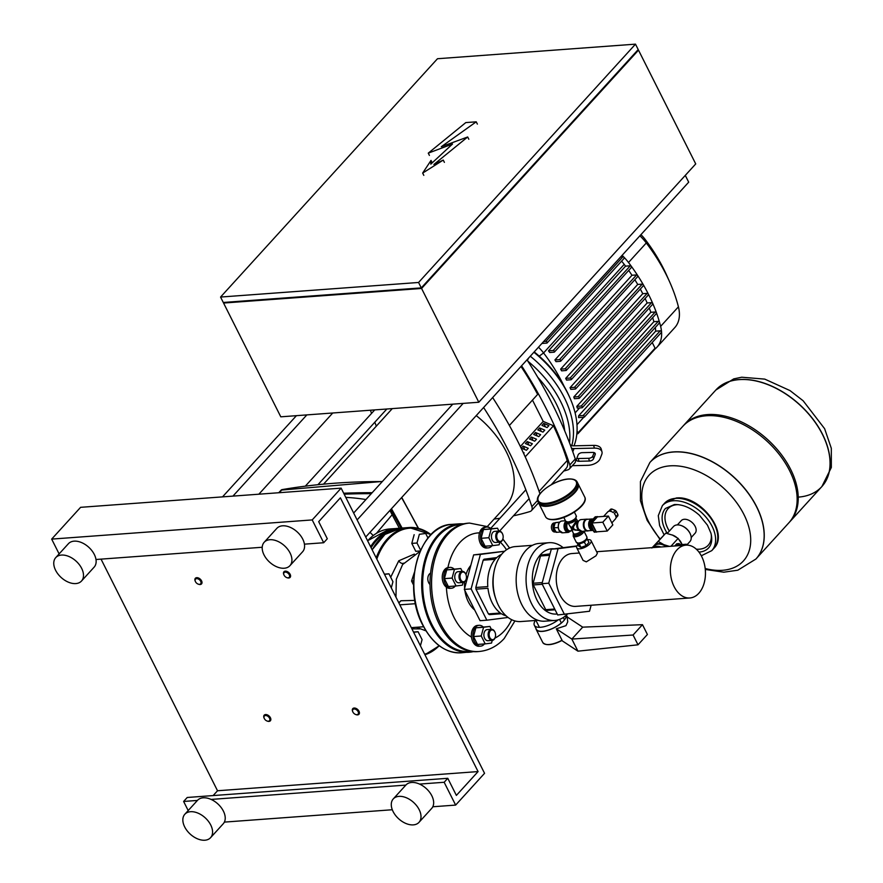 <?xml version="1.0" encoding="UTF-8"?>
<svg xmlns="http://www.w3.org/2000/svg" width="883" height="883" viewBox="0 0 883 883"><rect width="100%" height="100%" fill="white"/><g stroke="black" fill="none" stroke-linecap="round" stroke-linejoin="round"><path stroke-width="1.32" d="M222.516 496.875L296.423 415.672L280.794 416.82L223.565 303.046L224.15 302.405M258.851 494.204L332.759 412.99M637.636 50.199L638.497 50.143L695.727 163.918L478.807 402.24L306.854 414.9L232.935 496.114M306.854 414.9L296.423 415.672M353.653 513.034L452.758 404.16M463.178 403.399L357.118 519.921M365.717 537.03L688.696 182.174L685.285 175.386M224.348 302.394L421.423 288.101L637.504 50.353M220.562 297.052L223.278 302.472L421.29 287.891L638.21 49.569L635.495 44.15L418.575 282.472L220.562 297.052L437.482 58.731L635.495 44.15M638.497 50.143L421.577 288.465L223.565 303.046M421.29 287.891L418.575 282.472M478.807 402.24L421.577 288.465M476.224 121.821L441.323 146.699L467.681 136.975L433.895 164.47L443.244 160.077L422.659 173.079L431.025 160.419L430.794 164.15L452.515 144.017L428.266 153.145L465.805 122.582L476.224 121.821L477.372 124.095M468.829 139.249L467.681 136.975M444.392 162.362L443.244 160.077M423.807 175.364L422.659 173.079M432.162 162.704L431.025 160.419M429.414 155.419L428.266 153.145M287.085 577.714A4.172 2.66 -137.7 0 0 287.295 577.791A4.172 2.66 -137.7 0 0 290.11 577.383A4.172 2.66 -137.7 0 0 290.154 574.347A4.172 2.66 -137.7 0 0 287.063 571.489A4.172 2.66 -137.7 0 0 283.94 571.765A4.172 2.66 -137.7 0 0 283.807 574.601A4.172 2.66 -137.7 0 0 283.896 574.811M289.271 574.778A3.477 2.219 42.3 0 1 286.887 577.648A3.477 2.219 42.3 0 1 284.061 575.164A3.477 2.219 42.3 0 1 283.973 574.999A3.477 2.219 42.3 0 1 285.308 572.118A3.477 2.219 42.3 0 1 289.271 574.778M198.498 584.226A4.172 2.66 -137.7 0 0 198.719 584.303A4.172 2.66 -137.7 0 0 201.534 583.906A4.172 2.66 -137.7 0 0 201.567 580.871A4.172 2.66 -137.7 0 0 198.476 578.001A4.172 2.66 -137.7 0 0 195.353 578.288A4.172 2.66 -137.7 0 0 195.22 581.124A4.172 2.66 -137.7 0 0 195.309 581.323M200.684 581.301A3.477 2.219 42.3 0 1 198.311 584.171A3.477 2.219 42.3 0 1 195.474 581.687A3.477 2.219 42.3 0 1 195.397 581.522A3.477 2.219 42.3 0 1 196.721 578.641A3.477 2.219 42.3 0 1 200.684 581.301M355.926 714.59A4.172 2.66 -137.7 0 0 356.136 714.667A4.172 2.66 -137.7 0 0 358.951 714.27A4.172 2.66 -137.7 0 0 358.995 711.223A4.172 2.66 -137.7 0 0 355.904 708.365A4.172 2.66 -137.7 0 0 352.781 708.641A4.172 2.66 -137.7 0 0 352.648 711.477A4.172 2.66 -137.7 0 0 352.736 711.687M358.112 711.654A3.477 2.219 42.3 0 1 355.739 714.524A3.477 2.219 42.3 0 1 352.902 712.04A3.477 2.219 42.3 0 1 352.825 711.875A3.477 2.219 42.3 0 1 354.149 708.994A3.477 2.219 42.3 0 1 358.112 711.654M267.339 721.113A4.172 2.66 -137.7 0 0 267.56 721.19A4.172 2.66 -137.7 0 0 270.375 720.782A4.172 2.66 -137.7 0 0 270.408 717.747A4.172 2.66 -137.7 0 0 267.317 714.877A4.172 2.66 -137.7 0 0 264.194 715.164A4.172 2.66 -137.7 0 0 264.061 718A4.172 2.66 -137.7 0 0 264.16 718.21M269.525 718.177A3.477 2.219 42.3 0 1 267.152 721.047A3.477 2.219 42.3 0 1 264.315 718.563A3.477 2.219 42.3 0 1 264.238 718.398A3.477 2.219 42.3 0 1 265.562 715.517A3.477 2.219 42.3 0 1 269.525 718.177M684.016 544.557A3.554 2.351 85.8 0 0 683.287 544.447A3.554 2.351 85.8 0 0 682.084 545.076A3.554 2.351 85.8 0 0 681.797 545.462M677.625 545.771A3.554 2.351 -94.2 0 1 677.923 545.385A3.554 2.351 -94.2 0 1 679.126 544.756L683.287 544.447M683.232 545.352A3.554 2.351 -94.2 0 1 684.722 544.336L686.025 544.248A3.554 2.351 -94.2 0 1 687.758 545.164M684.535 545.264A3.554 2.351 -94.2 0 1 686.025 544.248M660.903 546.996A12.185 7.748 -137.7 0 0 656.444 546.301A12.185 7.748 -137.7 0 0 652.979 547.581M667.173 546.533A12.528 7.969 -137.7 0 0 663.85 544.668A12.528 7.969 -137.7 0 0 658.475 543.63A12.528 7.969 -137.7 0 0 654.469 545.352A12.528 7.969 -137.7 0 0 653.365 547.074M667.184 533.453L673.475 526.544A11.137 7.086 42.3 0 1 677.118 524.91A11.137 7.086 42.3 0 1 680.981 525.473A11.137 7.086 42.3 0 1 690.307 533.961A11.137 7.086 42.3 0 1 689.943 541.533L687.173 544.59M690.208 533.762A10.441 6.645 -137.7 0 0 690.131 533.575A10.441 6.645 -137.7 0 0 681.389 525.617A10.441 6.645 -137.7 0 0 681.19 525.551M682.106 544.535L678.122 538.387L672.526 535.131L665.771 533.144L652.206 547.637M651.853 548.023L658.254 541.4L663.85 544.668L669.347 546.378M658.254 541.4L665.771 533.144M670.959 546.257L678.122 538.387M674.755 545.981L676.753 543.796A4.702 3.102 -94.2 0 1 677.007 543.751A4.702 3.102 -94.2 0 1 677.04 543.751L679.005 543.608A4.702 3.102 -94.2 0 1 679.071 543.608L680.583 544.645M676.786 545.826L678.784 543.641A4.702 3.102 -94.2 0 1 679.038 543.608L677.007 543.751M676.753 543.796L678.784 543.641M798.331 497.118A71.7 45.607 -137.7 0 0 821.808 486.632A71.7 45.607 -137.7 0 0 812.57 418.818A71.7 45.607 -137.7 0 0 739.237 379.624A71.7 45.607 -137.7 0 0 715.76 390.109A71.7 45.607 42.3 0 1 739.237 379.624A71.7 45.607 42.3 0 1 812.57 418.818A71.7 45.607 42.3 0 1 821.808 486.632L821.896 486.522A71.7 45.607 -137.7 0 0 822.548 434.315A71.7 45.607 -137.7 0 0 739.336 379.524A71.7 45.607 -137.7 0 0 715.859 390.01A71.7 45.607 -137.7 0 0 715.815 390.054M683.42 425.672A71.7 45.607 42.3 0 1 683.95 425.065A71.7 45.607 42.3 0 1 707.426 414.58A71.7 45.607 42.3 0 1 780.76 453.774A71.7 45.607 42.3 0 1 789.987 521.588A71.7 45.607 42.3 0 1 789.446 522.173M649.921 462.449A71.7 45.607 42.3 0 1 649.965 462.405L682.868 426.257A71.7 45.607 42.3 0 1 706.345 415.772A71.7 45.607 42.3 0 1 779.678 454.966A71.7 45.607 42.3 0 1 788.905 522.769L756.003 558.917A71.7 45.607 -137.7 0 0 746.775 491.103A71.7 45.607 -137.7 0 0 673.442 451.919A71.7 45.607 -137.7 0 0 649.965 462.405A71.7 45.607 42.3 0 1 673.442 451.919A71.7 45.607 42.3 0 1 746.775 491.103A71.7 45.607 42.3 0 1 756.003 558.917A71.7 45.607 42.3 0 1 755.958 558.972M660.153 538.95A63.742 40.541 42.3 0 1 648.53 521.577A63.742 40.541 42.3 0 1 669.976 465.849A63.742 40.541 42.3 0 1 743.961 514.557A63.742 40.541 42.3 0 1 722.515 570.297A63.742 40.541 42.3 0 1 705.186 568.497M691.212 537.504L695.087 533.244A9.36 5.96 -137.7 0 0 693.883 524.392A9.36 5.96 -137.7 0 0 684.303 519.281A9.36 5.96 -137.7 0 0 681.235 520.65L677.371 524.899M586.18 539.701A4.525 1.799 153.3 0 1 585.584 540.573A4.525 1.799 153.3 0 1 578.928 543.354M578.023 544.568A8.002 3.19 -26.7 0 0 576.765 547.835L583.078 560.385L586.323 561.853L595.959 555.826L597.383 553.199L591.069 540.639A8.002 3.19 -26.7 0 0 588.067 539.668A8.002 3.19 -26.7 0 0 587.692 539.712M576.765 547.835A8.002 3.19 -26.7 0 0 579.756 548.807A8.002 3.19 -26.7 0 0 587.923 545.539A8.002 3.19 -26.7 0 0 591.069 540.639M689.844 597.979A26.49 17.494 85.8 0 0 698.817 593.266A26.49 17.494 85.8 0 0 704.137 563.034A26.49 17.494 85.8 0 0 685.959 545.153A26.49 17.494 85.8 0 0 676.985 549.866A26.49 17.494 85.8 0 0 671.665 580.098A26.49 17.494 85.8 0 0 689.844 597.979L575.727 606.378A26.49 17.494 -94.2 0 1 557.548 588.497A26.49 17.494 -94.2 0 1 562.868 558.266A26.49 17.494 -94.2 0 1 571.842 553.553L579.358 553.001M577.327 543.177L578.807 546.113L580.992 547.449L586.102 545.573L589.027 542.361L586.853 538.674M578.166 543.354L579.27 544.027L584.38 542.151L587.305 538.939M579.27 544.027L580.992 547.449M584.38 542.151L586.102 545.573M592.636 519.447A5.221 3.455 85.8 0 0 590.054 522.283M589.778 524.303A5.221 3.455 85.8 0 0 590.528 527.604A5.221 3.455 85.8 0 0 592.449 529.623M592.979 519.072A5.74 3.797 85.8 0 0 592.029 518.961A5.74 3.797 85.8 0 0 588.939 522.151A5.74 3.797 85.8 0 0 589.469 527.957A5.74 3.797 85.8 0 0 592.846 530.418L588.188 530.76A5.74 3.797 85.8 0 1 584.778 528.31A5.74 3.797 85.8 0 1 584.248 522.504A5.74 3.797 85.8 0 1 587.338 519.303L592.029 518.961M611.842 522.891L615.374 519.016A5.221 3.322 -137.7 0 0 615.904 517.968L617.89 515.782A5.221 3.322 -137.7 0 0 617.912 514.579L615.926 516.765A5.221 3.322 -137.7 0 0 615.418 515.208A5.221 3.322 -137.7 0 0 614.38 513.696L616.367 511.511L617.912 514.579M608.641 511.356L610.76 509.138L608.773 511.323A5.221 3.322 -137.7 0 0 607.647 511.985L603.619 516.412M615.186 510.396L613.199 512.582A5.221 3.322 -137.7 0 0 609.987 511.224L611.985 509.049L615.186 510.396A5.221 3.322 -137.7 0 1 616.367 511.511M611.985 509.049A5.221 3.322 -137.7 0 0 610.76 509.138M608.409 516.058L612.846 524.899L607.25 531.047L602.802 522.206L608.409 516.058L597.46 516.864L591.853 523.012L602.802 522.206M591.853 523.012L596.301 531.853L607.25 531.047M595.142 532.03A1.181 0.784 -94.2 0 1 594.038 531.743L589.999 522.935M596.952 531.809L596.864 531.908A1.181 0.784 -94.2 0 1 595.76 531.61L591.864 523.862A1.181 0.784 -94.2 0 1 591.985 522.217L596.897 516.809A1.181 0.784 -94.2 0 1 597.824 516.831M593.928 531.798L589.502 523.774L589.579 522.802L594.778 517.272M555.937 531.875A4.525 2.991 -94.2 0 1 553.133 528.553A4.525 2.991 -94.2 0 1 554.116 523.663A4.525 2.991 -94.2 0 1 555.131 522.968M556.312 531.886L554.745 531.996A4.525 2.991 -94.2 0 1 551.643 528.939A4.525 2.991 -94.2 0 1 552.548 523.774A4.525 2.991 -94.2 0 1 554.082 522.968L555.65 522.857M559.601 522.118L555.219 522.648L553.851 527.725L556.169 532.339L560.341 532.03M558.144 527.67L553.851 527.725M559.38 522.383L555.219 522.648M577.294 521.003L575.97 521.467L571.864 527.526L570.01 526.312L567.957 522.581A4.525 1.799 -26.7 0 0 567.957 522.581A4.525 1.799 -26.7 0 0 569.645 523.133A4.525 1.799 -26.7 0 0 575.385 520.297A4.525 1.799 -26.7 0 0 576.047 518.52A4.525 1.799 -26.7 0 0 576.025 518.476M580.771 531.268A4.525 1.799 153.3 0 1 575.12 534.005A4.525 1.799 153.3 0 1 573.431 533.464L572.085 530.429L572.912 529.612L579.414 530.573M578.994 530.208L575.462 529.899L573.343 528.498L573.663 526.323L576.776 521.996L578.332 521.191M568.509 523.674L571.433 528.641L571.765 530.749L570.098 530.871A4.525 2.991 -94.2 0 1 567.416 528.939A4.525 2.991 -94.2 0 1 567.901 522.648A4.525 2.991 -94.2 0 1 567.957 522.581L567.846 522.449M571.433 528.641L572.361 528.597L571.908 530.275A0.695 0.651 5.2 0 0 571.687 530.175M571.864 527.526L572.361 528.597L570.01 526.312M573.343 528.498L572.361 528.597L573.663 526.323M572.912 529.612L572.361 528.597L575.352 530.197M576.003 518.354L577.714 521.235M577.118 481.919L577.835 483.343A21.932 8.742 153.3 0 1 574.656 491.986A21.932 8.742 153.3 0 1 554.193 504.237A21.932 8.742 153.3 0 1 538.652 503.045L537.935 501.621A21.932 8.742 153.3 0 0 546.135 504.281A21.932 8.742 153.3 0 0 573.939 490.562A21.932 8.742 153.3 0 0 577.118 481.919C575.97 479.778 573.1 478.785 568.497 478.961C554.966 479.59 533.608 494.436 537.935 501.621M577.957 483.63A21.932 8.742 153.3 0 1 578.122 483.917A21.932 8.742 153.3 0 1 574.943 492.559A21.932 8.742 153.3 0 1 554.48 504.811A21.932 8.742 153.3 0 1 538.939 503.619A21.932 8.742 153.3 0 1 538.807 503.321M384.392 574.149L388.973 573.818L384.513 574.391M391.29 587.868L392.946 581.72L388.973 573.818M413.52 632.062L418.101 631.731L413.641 632.305M420.418 645.782L422.074 639.634L418.101 631.731M419.359 534.292L425.683 533.475L419.359 534.292L417.008 543.012L420.606 550.164M414.149 534.679L411.798 543.398L417.008 543.012M411.798 543.398L415.772 551.301L420.242 550.97M427.979 538.045L425.683 533.475M484.447 643.939A10.441 6.898 -94.2 0 1 484.149 644.281A10.441 6.898 -94.2 0 1 480.617 646.146A10.441 6.898 -94.2 0 1 473.443 639.093A10.441 6.898 -94.2 0 1 475.54 627.173A10.441 6.898 -94.2 0 1 479.083 625.319A10.441 6.898 -94.2 0 1 483.2 626.941M480.617 646.146L479.05 646.257A10.441 6.898 -94.2 0 1 471.886 639.204A10.441 6.898 -94.2 0 1 473.983 627.283A10.441 6.898 -94.2 0 1 477.515 625.429L479.083 625.319M494.933 632.14A5.574 3.675 85.8 0 0 494.866 631.974A5.574 3.675 85.8 0 0 491.423 629.292A5.574 3.675 85.8 0 0 489.535 630.285A5.574 3.675 85.8 0 0 488.42 636.643A5.574 3.675 85.8 0 0 492.239 640.396A5.574 3.675 85.8 0 0 494.127 639.413A5.574 3.675 85.8 0 0 495.253 637.239A5.574 3.675 85.8 0 0 495.297 637.073M491.423 629.292L487.151 629.612A5.574 3.675 85.8 0 0 485.264 630.594A5.574 3.675 85.8 0 0 484.149 636.952A5.574 3.675 85.8 0 0 487.968 640.716L492.239 640.396M494.359 638.795A4.868 3.223 -94.2 0 1 489.822 637.592A4.868 3.223 -94.2 0 1 490.341 630.815A4.868 3.223 -94.2 0 1 495.01 632.294A4.868 3.223 -94.2 0 1 495.352 636.908A4.868 3.223 -94.2 0 1 494.359 638.795M492.25 640.396L491.533 643.067L485.209 643.884L481.235 635.981L483.586 627.261L489.91 626.444L491.345 629.303M481.235 635.981L473.52 636.544L477.493 644.447L485.209 643.884M473.52 636.544L475.871 627.824L483.586 627.261M475.871 627.824L489.91 626.444M455.319 586.025A10.441 6.898 -94.2 0 1 455.021 586.367A10.441 6.898 -94.2 0 1 451.489 588.233A10.441 6.898 -94.2 0 1 444.315 581.18A10.441 6.898 -94.2 0 1 446.412 569.259A10.441 6.898 -94.2 0 1 449.955 567.405A10.441 6.898 -94.2 0 1 454.072 569.027M451.489 588.233L449.922 588.343A10.441 6.898 -94.2 0 1 442.758 581.29A10.441 6.898 -94.2 0 1 444.855 569.38A10.441 6.898 -94.2 0 1 448.387 567.515L449.955 567.405M465.805 574.226A5.574 3.675 85.8 0 0 465.738 574.06A5.574 3.675 85.8 0 0 462.295 571.378A5.574 3.675 85.8 0 0 460.407 572.372A5.574 3.675 85.8 0 0 459.292 578.729A5.574 3.675 85.8 0 0 463.111 582.482A5.574 3.675 85.8 0 0 464.999 581.5A5.574 3.675 85.8 0 0 466.125 579.325A5.574 3.675 85.8 0 0 466.169 579.16M462.295 571.378L458.023 571.698A5.574 3.675 85.8 0 0 456.136 572.681A5.574 3.675 85.8 0 0 455.021 579.038A5.574 3.675 85.8 0 0 458.84 582.802L463.111 582.482L462.405 585.153L456.081 585.97L452.107 578.067L454.458 569.347L460.783 568.531L462.217 571.389M465.231 580.882A4.868 3.223 -94.2 0 1 460.694 579.678A4.868 3.223 -94.2 0 1 461.213 572.901A4.868 3.223 -94.2 0 1 465.882 574.38A4.868 3.223 -94.2 0 1 466.224 578.994A4.868 3.223 -94.2 0 1 465.231 580.882M414.436 572.261L411.566 581.047L413.619 585.131M413.685 580.893L411.566 581.047M452.107 578.067L444.392 578.63L448.365 586.533L456.081 585.97M444.392 578.63L446.743 569.91L454.458 569.347M446.743 569.91L460.783 568.531M492.03 545.683A10.441 6.898 -94.2 0 1 491.732 546.036A10.441 6.898 -94.2 0 1 488.2 547.89A10.441 6.898 -94.2 0 1 481.025 540.849A10.441 6.898 -94.2 0 1 483.122 528.928A10.441 6.898 -94.2 0 1 486.665 527.063A10.441 6.898 -94.2 0 1 490.782 528.685M488.2 547.89L486.632 548.012A10.441 6.898 -94.2 0 1 479.469 540.959A10.441 6.898 -94.2 0 1 481.566 529.038A10.441 6.898 -94.2 0 1 485.098 527.184L486.665 527.063M502.526 533.895A5.574 3.675 85.8 0 0 502.449 533.729A5.574 3.675 85.8 0 0 499.005 531.047A5.574 3.675 85.8 0 0 497.118 532.03A5.574 3.675 85.8 0 0 496.003 538.387A5.574 3.675 85.8 0 0 499.822 542.151A5.574 3.675 85.8 0 0 501.71 541.158A5.574 3.675 85.8 0 0 502.835 538.994A5.574 3.675 85.8 0 0 502.88 538.818M499.005 531.047L494.734 531.356A5.574 3.675 85.8 0 0 492.846 532.35A5.574 3.675 85.8 0 0 491.732 538.707A5.574 3.675 85.8 0 0 495.551 542.471L499.822 542.151L499.116 544.811L492.791 545.628L488.818 537.725L491.169 529.005L497.493 528.2L498.928 531.047M501.941 540.551A4.868 3.223 -94.2 0 1 497.405 539.336A4.868 3.223 -94.2 0 1 497.924 532.57A4.868 3.223 -94.2 0 1 502.593 534.049A4.868 3.223 -94.2 0 1 502.935 538.652A4.868 3.223 -94.2 0 1 501.941 540.551M488.818 537.725L481.103 538.299L485.076 546.202L492.791 545.628M481.103 538.299L483.454 529.579L491.169 529.005M483.454 529.579L497.493 528.2M430.551 573.188A6.269 4.139 85.8 0 0 429.381 574.06A6.269 4.139 85.8 0 0 430.01 584.524M420.12 551.268L402.593 564.568L396.312 579.226L395.959 597.151M419.844 628.906L411.897 628.839M390.694 577.239L398.774 560.782L414.348 554.094M415.518 603.729A1.744 1.104 -137.7 0 0 415.242 603.718L399.833 604.844M411.301 627.658L423.608 626.753M414.911 600.407L400.926 600.749L398.774 602.736M469.535 523.078L467.968 523.2A64.382 42.539 85.8 0 0 433.288 559.049A64.382 42.539 85.8 0 0 439.248 624.149A64.382 42.539 85.8 0 0 477.416 651.621L478.983 651.511A64.382 42.539 85.8 0 1 440.816 624.038A64.382 42.539 85.8 0 1 447.725 534.535A64.382 42.539 85.8 0 1 469.535 523.078L487.725 526.676L491.345 528.652M474.657 609.954A26.49 17.494 -94.2 0 1 464.888 590.517M464.646 588.255A26.49 17.494 -94.2 0 1 464.646 581.831M465.981 574.634A26.49 17.494 -94.2 0 1 470.794 565.429M471.103 588.906L464.326 589.414L480.065 620.694L486.842 620.197L471.103 588.906L480.407 554.403L504.568 551.29M464.326 589.414L473.641 554.899L480.407 554.403M473.641 554.899L504.623 551.235M508.045 617.46L486.842 620.197M591.135 605.252L589.513 611.246L557.703 614.976L541.974 583.696L551.279 549.182L577.018 545.904M564.48 614.48L548.74 583.199L541.974 583.696M548.74 583.199L558.056 548.685L551.279 549.182M558.056 548.685L576.842 546.268M566.268 615.208A16.711 6.656 153.3 0 1 563.586 620.937A16.711 6.656 153.3 0 1 547.99 630.274A16.711 6.656 153.3 0 1 536.158 629.358L542.758 642.482A16.711 6.656 153.3 0 0 562.018 640.219L556.29 628.817L565.97 625.661L567.747 621.787L567.14 616.908L582.703 627.151L642.471 624.678L647.405 634.491L638.012 644.811L633.078 635.009L642.471 624.678M536.158 629.358A16.711 6.656 153.3 0 1 535.871 628.332M556.29 628.817L571.853 639.071L577.935 651.168L638.012 644.811M582.703 627.151L571.853 639.071L633.078 635.009M577.935 651.168L561.831 640.561M558.288 619.822A16.501 6.578 153.3 0 1 534.336 625.274L536.345 629.27A16.501 6.578 153.3 0 0 546.489 630.594A16.501 6.578 153.3 0 0 561.345 622.957L559.557 619.402M534.336 625.274A16.501 6.578 153.3 0 1 535.363 620.484M496.82 557.57L484.061 559.215L496.047 558.343A31.667 20.927 -94.2 0 1 501.588 554.381M484.061 559.215A31.667 20.927 85.8 0 0 483.608 559.701A31.667 20.927 85.8 0 0 483.178 560.186L475.816 587.471L487.802 586.599A31.667 20.927 -94.2 0 1 495.164 559.303L483.178 560.186M532.438 545.319L515.275 546.588A37.583 24.834 85.8 0 0 502.537 553.277A37.583 24.834 85.8 0 0 493.884 572.504A37.583 24.834 85.8 0 0 495.849 599.049A37.583 24.834 85.8 0 0 520.793 621.555L537.957 620.296M549.038 542.703L539.138 543.431A38.984 25.75 85.8 0 0 525.937 550.374A38.984 25.75 85.8 0 0 518.1 594.866A38.984 25.75 85.8 0 0 544.855 621.179L554.756 620.451A38.984 25.75 -94.2 0 1 528.001 594.138A38.984 25.75 -94.2 0 1 535.838 549.645A38.984 25.75 -94.2 0 1 549.038 542.703A38.984 25.75 -94.2 0 1 563.144 547.659M567.416 614.093A38.984 25.75 -94.2 0 1 554.756 620.451M554.038 548.829A32.715 21.611 85.8 0 0 540.506 554.623A32.715 21.611 85.8 0 0 534.094 592.548A32.715 21.611 85.8 0 0 557.195 613.972M550.01 553.884L541.378 554.999A31.667 20.927 85.8 0 0 540.495 555.97L549.634 555.297M549.877 554.381L541.378 554.999M554.712 609.027L545.738 609.678A31.667 20.927 85.8 0 0 546.787 610.407L555.098 609.789M542.272 582.581L533.133 583.255A31.667 20.927 85.8 0 0 533.299 584.943L542.272 584.281M506.114 615.859A31.667 20.927 -94.2 0 1 501.456 613.74L489.469 614.623A31.667 20.927 85.8 0 1 488.42 613.906L500.407 613.023A31.667 20.927 -94.2 0 1 487.968 588.288L475.981 589.171L488.42 613.906M475.816 587.471A31.667 20.927 85.8 0 0 475.981 589.171M533.299 584.943L545.738 609.678M540.495 555.97L533.133 583.255M493.884 572.504L493.52 574.634A31.667 20.927 85.8 0 0 495.164 597.007L495.838 599.049M569.502 442.836A87.009 55.342 -137.7 0 0 560.65 401.566A87.009 55.342 -137.7 0 0 527.846 361.158M564.27 397.593A87.009 55.342 -137.7 0 0 530.286 356.224A87.009 55.342 42.3 0 1 564.27 397.593A87.009 55.342 42.3 0 1 571.798 445.606A87.009 55.342 -137.7 0 0 564.27 397.593M576.478 459.193L578.133 454.888A3.477 2.02 -15.2 0 1 582.261 452.659L592.725 452.416A3.477 2.02 -15.2 0 1 595.252 453.663A3.477 2.02 -15.2 0 1 595.197 454.502L593.531 458.807A3.477 2.02 -15.2 0 1 589.414 461.025L578.95 461.268A3.477 2.02 -15.2 0 1 576.422 460.021A3.477 2.02 -15.2 0 1 576.478 459.193M576.809 458.332A3.477 2.02 164.8 0 0 578.21 458.531L588.663 458.299A3.477 2.02 164.8 0 0 592.791 456.07L594.127 452.615M528.652 358.012A3.477 0.64 123.4 0 0 527.791 359.712L527.471 360.562M572.327 465.683L587.758 465.33A10.441 6.06 -15.2 0 0 600.131 458.652L601.787 454.348A10.441 6.06 -15.2 0 0 601.974 451.842A10.441 6.06 -15.2 0 0 594.38 448.123L574.027 448.575A6.965 5.21 -159 0 1 571.533 448.255M570.23 444.767L570.738 445.098A3.477 2.605 21 0 0 573.288 445.838L593.641 445.385L594.38 448.123M601.974 451.842L601.235 449.105A10.441 6.06 164.8 0 0 593.641 445.385M537.769 377.306A83.532 53.135 42.3 0 1 564.723 430.915M533.906 352.251A87.009 55.342 42.3 0 1 567.89 393.619A87.009 55.342 42.3 0 1 569.888 397.836A87.009 55.342 42.3 0 1 574.005 445.827M569.888 397.836L569.005 395.871A83.532 53.135 -137.7 0 0 567.085 391.831A83.532 53.135 -137.7 0 0 534.215 351.909M564.171 386.423A143.94 91.556 -137.7 0 0 543.575 352.946A33.411 21.247 -137.7 0 0 538.487 347.218M658.254 321.357L581.18 406.048A1.049 0.662 -137.7 0 1 582.04 407.758L577.294 408.101A143.94 91.556 -137.7 0 0 576.809 406.368L653.895 321.677L658.254 321.357A1.049 0.662 42.3 0 1 659.115 323.068M652.68 317.648A143.94 91.556 42.3 0 1 653.895 321.677M655.219 311.975L578.144 396.666A1.049 0.662 -137.7 0 1 579.005 398.376L574.391 398.708A143.94 91.556 -137.7 0 0 573.784 396.986L650.859 312.295L655.219 311.975A1.049 0.662 42.3 0 1 656.08 313.686M649.248 308.024A143.94 91.556 42.3 0 1 650.859 312.295M651.533 302.648L574.447 387.328A1.049 0.662 -137.7 0 1 575.308 389.039L570.804 389.37A143.94 91.556 -137.7 0 0 570.065 387.648L647.151 302.968L651.533 302.648A1.049 0.662 42.3 0 1 652.394 304.359M645.12 298.509A143.94 91.556 42.3 0 1 647.151 302.968M647.195 293.355L570.109 378.045A1.049 0.662 42.3 0 1 570.97 379.756L566.544 380.076A143.94 91.556 -137.7 0 0 565.683 378.365L642.758 293.686L647.195 293.355A1.049 0.662 42.3 0 1 648.056 295.065M640.318 289.072A143.94 91.556 42.3 0 1 642.758 293.686M560.628 369.138L565.131 368.807A1.049 0.662 42.3 0 1 565.992 370.518L561.61 370.838A143.94 91.556 -137.7 0 0 560.628 369.138L637.703 284.447L642.217 284.116A1.049 0.662 42.3 0 1 643.078 285.827M634.844 279.723A143.94 91.556 42.3 0 1 637.703 284.447M554.899 359.955L559.513 359.613A1.049 0.662 42.3 0 1 560.374 361.324L556.014 361.644A143.94 91.556 -137.7 0 0 554.899 359.955L631.985 275.264L636.588 274.933A1.049 0.662 42.3 0 1 637.449 276.644M628.685 270.441A143.94 91.556 42.3 0 1 631.985 275.264M548.486 350.816L553.222 350.474A1.049 0.662 42.3 0 1 554.082 352.185L549.723 352.505A143.94 91.556 -137.7 0 0 548.486 350.816L625.561 266.136L630.307 265.783A1.049 0.662 42.3 0 1 631.168 267.494M621.566 261.147A33.411 21.247 42.3 0 1 624.215 264.348A143.94 91.556 42.3 0 1 625.561 266.136M576.974 424.723L583.795 417.229M660.241 330.816L583.166 415.507A1.049 0.662 -137.7 0 1 584.027 417.218L578.564 417.615A33.411 21.247 -137.7 0 0 578.608 415.838L655.683 331.147L660.241 330.816A1.049 0.662 42.3 0 1 661.102 332.527M655.318 327.461A33.411 21.247 42.3 0 1 655.683 331.147M581.18 406.048L576.809 406.368M583.166 415.507L578.608 415.838M574.447 387.328L570.065 387.648M578.144 396.666L573.784 396.986M620.705 256.887L622.979 256.721A1.049 0.662 42.3 0 1 623.928 257.163A40.375 25.684 42.3 0 1 628.508 262.505A150.905 95.982 42.3 0 1 631.4 266.39A150.905 95.982 42.3 0 1 637.725 275.595A150.905 95.982 42.3 0 1 643.387 284.856A150.905 95.982 42.3 0 1 648.398 294.16A150.905 95.982 42.3 0 1 652.769 303.509A150.905 95.982 42.3 0 1 656.488 312.902A150.905 95.982 42.3 0 1 659.546 322.35A150.905 95.982 42.3 0 1 660.627 326.368A40.375 25.684 42.3 0 1 661.566 331.986A40.375 25.684 42.3 0 1 656.996 347.151A40.375 25.684 42.3 0 1 655.043 348.973M652.217 342.505L655.076 348.189A1.049 0.662 42.3 0 1 655.009 348.995M570.109 378.045L565.683 378.365M577.052 430.992L578.001 432.869A1.049 0.662 42.3 0 1 576.875 433.509M543.619 341.578L545.893 341.401A1.049 0.662 42.3 0 1 546.754 343.112L542.195 343.454A33.411 21.247 -137.7 0 0 542.052 343.299M622.107 255.342A40.375 25.684 42.3 0 1 623.928 257.163A1.049 0.662 42.3 0 1 623.84 258.432M639.899 235.794A40.375 25.684 42.3 0 1 646.301 242.957A150.905 95.982 42.3 0 1 669.656 281.909L666.775 275.474A139.481 88.719 -137.7 0 0 645.186 239.47A28.951 18.422 -137.7 0 0 640.937 234.657M669.656 281.909A150.905 95.982 42.3 0 1 678.42 306.831A40.375 25.684 42.3 0 1 674.778 327.604L656.996 347.151M553.453 425.827A246.136 156.567 42.3 0 1 567.184 460.551A13.918 8.852 42.3 0 1 566.124 468.409L551.257 484.734M537.648 394.403L509.381 425.474L537.648 394.403A246.136 156.567 42.3 0 0 520.981 366.456M521.577 365.794A369.138 234.801 42.3 0 1 569.833 464.933A6.965 4.426 42.3 0 1 569.336 468.972L574.767 463.012A6.965 4.426 -137.7 0 0 575.263 458.972A369.138 234.801 -137.7 0 0 526.996 359.834M523.178 452.427L524.105 452.824L523.619 453.376M543.751 423.41L548.906 425.595L547.096 427.582L541.941 425.396L543.751 423.41L545.506 426.908M539.623 427.946L544.767 430.131L542.957 432.118L537.813 429.933L539.623 427.946L541.378 431.445M535.484 432.493L540.639 434.668L538.829 436.655L533.674 434.469L535.484 432.493L537.25 435.981M531.356 437.03L536.511 439.215L534.701 441.191L529.546 439.017L531.356 437.03L533.111 440.529M527.228 441.566L532.372 443.752L530.562 445.738L525.418 443.553L527.228 441.566L528.983 445.065M523.089 446.103L528.244 448.288L526.434 450.275L521.279 448.089L523.089 446.103L524.855 449.602M520.341 446.511L543.2 421.401L532.504 400.142M525.219 456.842L553.498 425.772L543.2 421.401M569.336 468.972A6.965 4.426 42.3 0 1 567.957 469.822A369.138 234.801 42.3 0 1 563.696 471.069M483.619 407.505A369.138 234.801 42.3 0 1 531.875 506.643A6.965 4.426 42.3 0 1 531.378 510.672A6.965 4.426 42.3 0 1 529.999 511.533A369.138 234.801 42.3 0 1 513.476 515.804M376.335 426.136A369.138 234.801 42.3 0 1 374.8 422.217M371.544 413.399A369.138 234.801 42.3 0 1 370.419 410.22M499.955 518.255A369.138 234.801 42.3 0 1 494.138 519.038M539.954 493.851A369.138 234.801 -137.7 0 0 492.659 397.571M487.35 526.5L505.661 506.378A74.823 47.594 -137.7 0 0 506.345 451.886A74.823 47.594 -137.7 0 0 476.235 415.606M345.783 497.383A222.748 141.677 42.3 0 1 365.948 499.535M389.889 510.473L399.392 528.299M373.145 535.551A17.406 7.042 -143.4 0 0 369.966 532.361M376.533 533.244L392.416 514.425M55.761 557.603L68.41 543.707A17.406 11.071 42.3 0 1 81.446 542.526A17.406 11.071 42.3 0 1 94.304 554.458A17.406 11.071 42.3 0 1 94.15 567.129L81.501 581.036A17.406 11.071 42.3 0 1 68.466 582.206A17.406 11.071 42.3 0 1 55.596 570.275A17.406 11.071 42.3 0 1 55.761 557.603A17.406 11.071 42.3 0 1 68.786 556.433A17.406 11.071 42.3 0 1 81.655 568.354A17.406 11.071 42.3 0 1 81.501 581.036M264.194 542.261L276.843 528.354A17.406 11.071 42.3 0 1 289.878 527.184A17.406 11.071 42.3 0 1 302.748 539.116A17.406 11.071 42.3 0 1 302.582 551.787L289.933 565.683A17.406 11.071 42.3 0 1 276.898 566.864A17.406 11.071 42.3 0 1 264.039 554.932A17.406 11.071 42.3 0 1 264.194 542.261A17.406 11.071 42.3 0 1 277.218 541.091A17.406 11.071 42.3 0 1 290.088 553.012A17.406 11.071 42.3 0 1 289.933 565.683M184.834 814.247L197.494 800.351A17.406 11.071 42.3 0 1 210.518 799.17A17.406 11.071 42.3 0 1 223.388 811.102A17.406 11.071 42.3 0 1 223.233 823.773L210.573 837.68A17.406 11.071 42.3 0 1 197.549 838.85A17.406 11.071 42.3 0 1 184.679 826.918A17.406 11.071 42.3 0 1 184.834 814.247A17.406 11.071 42.3 0 1 197.869 813.077A17.406 11.071 42.3 0 1 210.739 825.009A17.406 11.071 42.3 0 1 210.573 837.68M393.277 798.905L405.926 785.009A17.406 11.071 42.3 0 1 418.95 783.828A17.406 11.071 42.3 0 1 431.82 795.76A17.406 11.071 42.3 0 1 431.666 808.431L419.006 822.338A17.406 11.071 42.3 0 1 405.981 823.508A17.406 11.071 42.3 0 1 393.112 811.576A17.406 11.071 42.3 0 1 393.277 798.905A17.406 11.071 42.3 0 1 406.301 797.735A17.406 11.071 42.3 0 1 419.171 809.656A17.406 11.071 42.3 0 1 419.006 822.338M430.507 779.568L424.193 780.031M222.075 794.91L215.761 795.384M341.136 488.144L484.557 773.309L455.639 805.086L444.16 782.272L447.78 778.298L456.379 795.406L478.078 771.576L340.385 497.824L318.697 521.654L327.306 538.762L323.686 542.736L312.218 519.921L341.136 488.144L80.596 507.328L51.667 539.105L312.218 519.921M224.359 822.106L392.306 809.744M432.791 806.764L455.639 805.086M447.78 778.298L187.229 797.481L183.62 801.455L197.406 800.44M211.114 799.424L405.849 785.097M419.546 784.082L444.16 782.272M183.62 801.455L188.2 810.561M101.037 559.127L217.527 790.76L478.078 771.576M217.527 790.76L213.145 795.572M95.993 559.502L262.218 547.261M304.425 544.16L323.686 542.736M51.667 539.105L59.117 553.917M698.961 552.107A29.238 18.598 -137.7 0 0 699.126 552.096A29.238 18.598 -137.7 0 0 708.696 547.813C711.775 544.403 712.515 539.491 710.903 533.078L707.46 525.153L699.446 515.275C690.981 507.802 682.603 504.226 674.325 504.557L665.462 508.465A29.238 18.598 -137.7 0 0 667.272 533.354M678.343 504.657A27.152 17.263 -137.7 0 0 676.974 504.701A27.152 17.263 -137.7 0 0 669.325 531.091M696.301 549.171A27.152 17.263 -137.7 0 0 699.347 549.193A27.152 17.263 -137.7 0 0 711.279 534.634M713.961 548.244A33.411 21.247 -137.7 0 0 714.259 523.917A33.411 21.247 -137.7 0 0 675.484 498.376A33.411 21.247 -137.7 0 0 664.535 503.266L676.19 498.012C699.943 494.921 729.7 532.879 713.961 548.244L711.786 550.628A33.411 21.247 -137.7 0 0 712.095 526.301A33.411 21.247 -137.7 0 0 673.31 500.76A33.411 21.247 -137.7 0 0 662.371 505.65L658.288 515.65L659.612 525.584L664.093 534.844M652.901 547.581L654.446 545.893A12.185 7.748 42.3 0 1 658.431 544.116A12.185 7.748 42.3 0 1 666.4 546.599M681.786 543.873A11.137 7.086 -137.7 0 0 679.535 540.153M676.4 537.184A11.137 7.086 -137.7 0 0 671.974 534.899M821.852 486.577A71.7 45.607 -137.7 0 0 821.896 486.522L831.333 467.482L831.311 448.288L824.612 428.685L803.144 400.772L789.998 390.584L764.766 379.116L741.731 377.218L733.718 378.895L715.859 390.01L683.95 425.065M659.866 539.248L647.151 520.341L640.451 500.738L640.44 481.544L649.866 462.504A71.7 45.607 42.3 0 1 673.343 452.019A71.7 45.607 42.3 0 1 756.565 506.809A71.7 45.607 42.3 0 1 755.914 559.027L756.003 558.917M595.76 531.61L593.917 531.5M591.864 523.862L590.142 523.983A1.181 0.784 -94.2 0 1 590.263 522.339L590.065 522.67M591.985 522.217L590.263 522.339L594.965 517.173M596.897 516.809L595.186 516.941A1.181 0.784 -94.2 0 1 596.014 516.875M575.407 519.27A5.221 2.086 153.3 0 1 575.275 519.414L576.29 515.915A5.916 2.362 153.3 0 1 575.44 518.244A5.916 2.362 153.3 0 1 567.935 521.952A5.916 2.362 153.3 0 1 565.716 521.235L563.807 517.427M575.275 519.414A5.221 2.086 153.3 0 1 569.138 522.504A5.221 2.086 153.3 0 1 568.795 522.537M581.08 519.59C577.493 520.683 576.444 523.718 577.912 528.696L581.941 531.389A5.916 3.907 -94.2 0 1 578.442 528.862A5.916 3.907 -94.2 0 1 579.071 520.639A5.916 3.907 -94.2 0 1 581.08 519.59L586.809 519.171A5.916 3.907 85.8 0 0 584.8 520.219A5.916 3.907 85.8 0 0 584.171 528.442A5.916 3.907 85.8 0 0 587.681 530.97A5.916 3.907 85.8 0 0 588.597 530.727M577.923 521.831A4.525 2.991 85.8 0 0 577.835 521.919A4.525 2.991 85.8 0 0 577.35 528.2A4.525 2.991 85.8 0 0 578.497 529.634M577.901 528.531A5.221 3.455 -94.2 0 1 578.84 520.915M582.449 531.356A5.221 2.086 -26.7 0 1 575.252 535.396A5.221 2.086 -26.7 0 1 573.464 533.52L573.177 536.058A5.916 2.362 -26.7 0 0 575.396 536.776A5.916 2.362 -26.7 0 0 582.89 533.078A5.916 2.362 -26.7 0 0 583.851 531.246M583.994 531.235L586.908 537.019A5.916 2.362 153.3 0 1 586.047 539.347A5.916 2.362 153.3 0 1 578.542 543.056A5.916 2.362 153.3 0 1 576.334 542.339L573.177 536.058M565.793 521.367A5.916 3.907 85.8 0 0 565.528 521.643A5.916 3.907 85.8 0 0 564.888 529.866A5.916 3.907 85.8 0 0 568.398 532.383L562.659 532.813A5.916 3.907 -94.2 0 1 559.16 530.286A5.916 3.907 -94.2 0 1 559.789 522.063A5.916 3.907 -94.2 0 1 561.798 521.014C558.509 521.875 557.537 524.944 558.895 530.197L562.659 532.813M566.665 522.195A5.221 3.455 85.8 0 0 566.158 529.403A5.221 3.455 85.8 0 0 570.915 530.804M558.542 524.535A5.221 3.455 85.8 0 0 558.928 529.8M579.193 543.222A5.221 2.086 -26.7 0 0 586.632 538.597M587.758 519.27A5.916 3.907 85.8 0 0 586.809 519.171L587.824 519.27M568.266 479.083A21.225 8.466 153.3 0 1 573.133 490.032A21.225 8.466 153.3 0 1 546.213 503.31A21.225 8.466 153.3 0 1 541.345 492.372A21.225 8.466 153.3 0 1 568.266 479.083M584.303 501.776A21.225 8.466 153.3 0 1 554.392 519.568M545.539 516.732C546.654 518.862 549.524 519.855 554.149 519.69C567.692 519.061 589.049 504.215 584.712 497.03A21.932 8.742 153.3 0 1 581.544 505.672A21.932 8.742 153.3 0 1 553.74 519.392A21.932 8.742 153.3 0 1 545.539 516.732L538.939 503.619M423.1 625.341A64.382 42.539 85.8 0 0 461.268 652.813C445.628 653.221 432.813 644.027 422.836 625.252C401.688 586.809 419.259 524.601 451.809 524.381A64.382 42.539 85.8 0 0 430.01 535.849A64.382 42.539 85.8 0 0 423.1 625.341M461.268 652.813L473.244 651.621A64.382 42.539 -94.2 0 1 469.083 652.239A64.382 42.539 -94.2 0 1 430.915 624.767A64.382 42.539 -94.2 0 1 437.825 535.264A64.382 42.539 -94.2 0 1 459.635 523.807L451.809 524.381M461.632 524.403A63.686 42.086 85.8 0 0 426.18 558.961A63.686 42.086 85.8 0 0 431.798 624.325A63.686 42.086 85.8 0 0 470.981 651.356M398.774 560.782A3.477 2.219 -137.7 0 0 403.752 563.111M430.827 534.833A63.686 42.086 85.8 0 0 376.809 559.071M424.657 654.215A63.686 42.086 85.8 0 0 438.983 645.55M439.193 645.716A64.382 42.539 -94.2 0 1 424.922 654.733L439.27 645.771M376.202 557.868A64.382 42.539 -94.2 0 1 409.083 527.526A64.382 42.539 -94.2 0 1 431.014 534.634M405.198 528.089A64.382 42.539 85.8 0 0 401.268 528.111A64.382 42.539 85.8 0 0 372.207 549.932M400.926 600.749L398.895 602.979M421.368 621.665A63.686 42.086 -94.2 0 1 416.908 561.047M494.966 638.078A53.94 35.64 85.8 0 0 504.303 630.915A53.94 35.64 85.8 0 0 511.665 619.689M446.401 587.217A53.94 35.64 85.8 0 0 471.467 637.062M479.513 532.857A53.94 35.64 85.8 0 0 459.844 542.515A53.94 35.64 85.8 0 0 447.913 567.581M506.522 549.767A53.94 35.64 85.8 0 0 500.219 542.096M561.831 640.528A16.358 6.523 153.3 0 1 545.738 644.358M367.582 540.727L389.8 528.95A64.382 42.539 85.8 0 0 368.001 540.407A64.382 42.539 85.8 0 0 367.626 540.815M389.8 528.95L399.447 528.299A64.382 42.539 85.8 0 0 397.626 528.376A64.382 42.539 85.8 0 0 375.816 539.833A64.382 42.539 85.8 0 0 370.595 546.72M393.465 529.789A63.686 42.086 85.8 0 0 371.114 547.736M594.778 452.968L595.197 454.502M592.791 456.07L593.531 458.807M588.663 458.299L589.414 461.025M578.21 458.531L578.95 461.268M572.791 451.776L574.027 448.575M624.215 264.348L543.575 352.946L539.215 356.147M579.612 407.935L575.109 412.891M655.076 348.189L578.001 432.869M636.588 274.933L559.513 359.613M642.217 284.116L565.131 368.807M622.979 256.721L545.893 341.401M630.307 265.783L553.222 350.474M628.508 262.505L646.301 242.957L645.186 239.47M678.42 306.831L660.627 326.368M539.105 491.389L567.184 460.551M575.263 458.972L569.833 464.933M537.548 500.407L531.875 506.643M382.405 481.456L281.169 490.087A3.477 2.219 42.3 0 1 282.096 489.612L282.549 489.535M279.282 492.703L282.096 489.612A882.702 561.467 42.3 0 1 382.295 481.577M401.588 497.626A882.702 561.467 42.3 0 1 418.244 528.321M402.085 528.045A882.702 561.467 -137.7 0 0 391.467 508.74M372.162 492.703A882.702 561.467 -137.7 0 0 343.697 493.244M344.171 494.182A882.007 561.025 42.3 0 1 371.29 493.663M390.772 509.513A882.007 561.025 42.3 0 1 401.014 528.122M664.535 503.266L662.371 505.65M701.301 555.771L711.786 550.628M789.987 521.588L821.808 486.632M705.285 569.436L723.806 572.195L737.813 570.208L755.914 559.027M685.959 545.153L596.643 551.732M596.455 532.118L593.862 531.676L589.954 523.928L590.109 522.405L595.021 517.008L597.305 516.599M565.716 521.235L569.138 522.504M581.941 531.389L588.674 530.716M586.908 537.019C586.731 540.164 584.082 542.272 578.961 543.354L576.334 542.339M565.473 520.738L561.798 521.014M571.135 530.793L568.398 532.383M576.29 515.915L574.38 512.107M578.122 483.917L584.712 497.03M429.657 573.784L430.496 573.718M509.568 548.045L502.835 538.994M416.368 627.283L425.97 630.859M431.081 534.568L409.083 527.526L401.268 528.111L385.01 534.403L372.129 549.756M463.84 523.807L459.635 523.807M514.932 620.948L504.204 638.519C497.162 646.268 488.752 650.594 478.983 651.511M566.389 615.109L567.372 617.062M561.952 640.495C552.339 645.274 545.937 645.937 542.758 642.482M539.414 627.327L535.959 620.44M563.31 617.504L564.491 619.866M582.383 407.604L659.458 322.913M584.369 417.063L661.444 332.372M575.65 388.884L652.736 304.205M579.347 398.222L656.422 313.531M648.398 294.911L571.312 379.602M655.065 348.951L577.99 433.63M637.791 276.489L560.716 361.169M643.42 285.673L566.334 370.363M624.182 258.277L547.096 342.968M631.511 267.339L554.425 352.03M531.378 510.672L538.531 502.813M386.831 409.017L318.035 484.601M374.723 409.911L305.419 486.047M323.631 484.05L392.284 408.608M525.849 489.8L490.793 528.321M529.116 498.619L499.579 531.069M418.531 528.398L401.743 497.449M278.752 492.736L281.169 490.087"/></g></svg>
